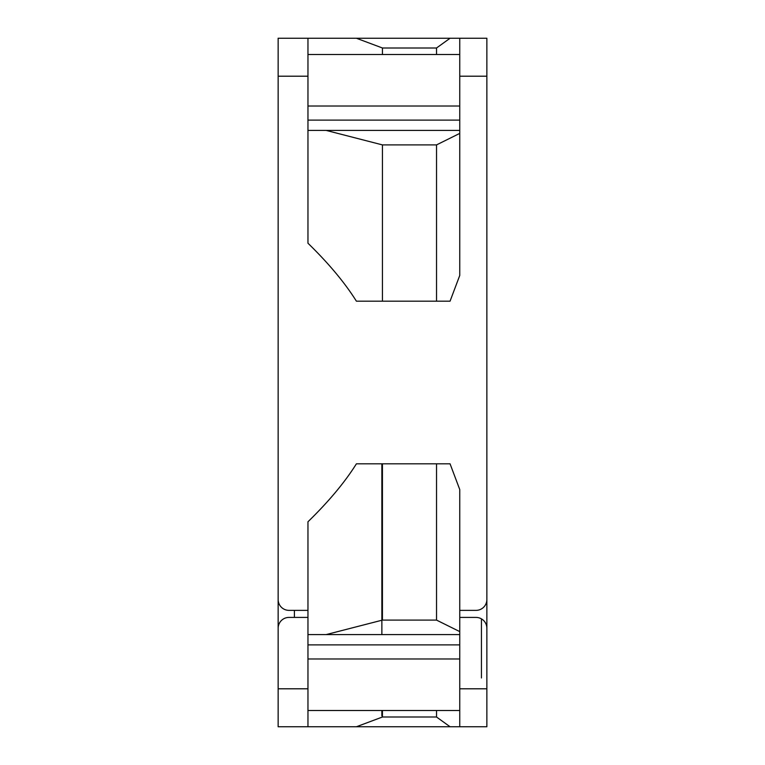 <?xml version="1.0" encoding="UTF-8"?>
<svg xmlns="http://www.w3.org/2000/svg" width="765" height="765" viewBox="0 0 765 765"><rect width="100%" height="100%" fill="white"/><g stroke="black" fill="none" stroke-linecap="round" stroke-linejoin="round"><path stroke-width="1.15" d="M381.869 715.906L381.869 710.484M381.869 634.587L381.869 463.82M307.96 617.412L307.96 726.75L278.144 726.75L278.144 628.256A10.844 10.844 0 0 1 288.988 617.412L307.96 617.412L307.96 521.778C328.692 501.591 344.843 482.266 356.404 463.82L450.059 463.82L459.755 489.562L459.755 610.365L476.021 610.365A10.844 10.844 0 0 0 486.865 599.521L486.865 76.204L459.755 76.204L459.755 38.25L486.865 38.25L486.865 76.204M278.144 495.911L278.144 458.818M278.144 628.256L278.144 597.082M459.755 631.603L436.528 620.099L382.433 620.099L326.167 634.587L459.755 634.587L307.96 634.587L307.96 610.365L288.988 610.365A10.844 10.844 0 0 1 278.144 599.521L278.144 38.25L307.96 38.25L307.96 243.222C328.682 263.399 344.824 282.715 356.404 301.18L450.059 301.18L436.528 301.18L436.528 144.901L459.755 133.397L459.755 275.438L459.755 76.204L459.755 130.413L307.96 130.413L307.96 243.222M278.144 461.075L278.144 426.373M278.144 280.822L278.144 297.556M278.144 87.038L278.144 63.734M278.144 716.996L278.144 677.962M278.144 297.308L278.144 260.062M278.144 133.751L278.144 96.419M278.144 483.356L278.144 484.168M278.144 668.581L278.144 504.623M278.144 506.028L278.144 484.455M278.144 273.478L278.144 161.96M278.144 506.019L278.144 531.579M278.144 432.321L278.144 280.832M294.41 610.365L294.41 617.412M459.755 275.438L450.059 301.18M450.059 38.25L459.755 38.25L459.755 54.516L307.96 54.516L307.96 38.25L450.059 38.25L436.528 47.994L436.528 54.516M486.865 120.115L486.865 644.885M459.755 617.412L476.021 617.412A10.844 10.844 0 0 1 486.865 628.256L486.865 726.75L307.96 726.75L307.96 710.484L459.755 710.484L459.755 726.75L459.755 489.562M307.96 120.115L459.755 120.115M382.433 54.516L382.433 47.994L436.528 47.994M356.404 38.25L382.433 47.994M314.061 130.413L320.124 130.413M326.167 130.413L382.433 144.901L436.528 144.901M382.433 301.18L382.433 144.901M307.96 596.604L307.96 599.932M307.96 644.885L459.755 644.885M436.528 710.484L436.528 717.006L382.433 717.006L356.404 726.75M382.433 717.006L382.433 710.484M450.059 726.75L436.528 717.006M326.167 634.587L321.711 634.587M382.433 620.099L382.433 463.82M356.404 463.82L374.439 463.82M398.737 463.82L436.528 463.82L436.528 620.099M441.902 463.82L450.059 463.82M481.443 618.866L481.443 630.953M481.443 631.068L481.443 668.39M481.443 668.581L481.443 677.962M307.96 688.796L278.144 688.796M307.96 76.204L278.144 76.204M307.96 106.019L459.755 106.019M307.96 658.981L459.755 658.981M486.865 688.796L459.755 688.796M278.144 409.61L278.144 423.887"/></g></svg>

